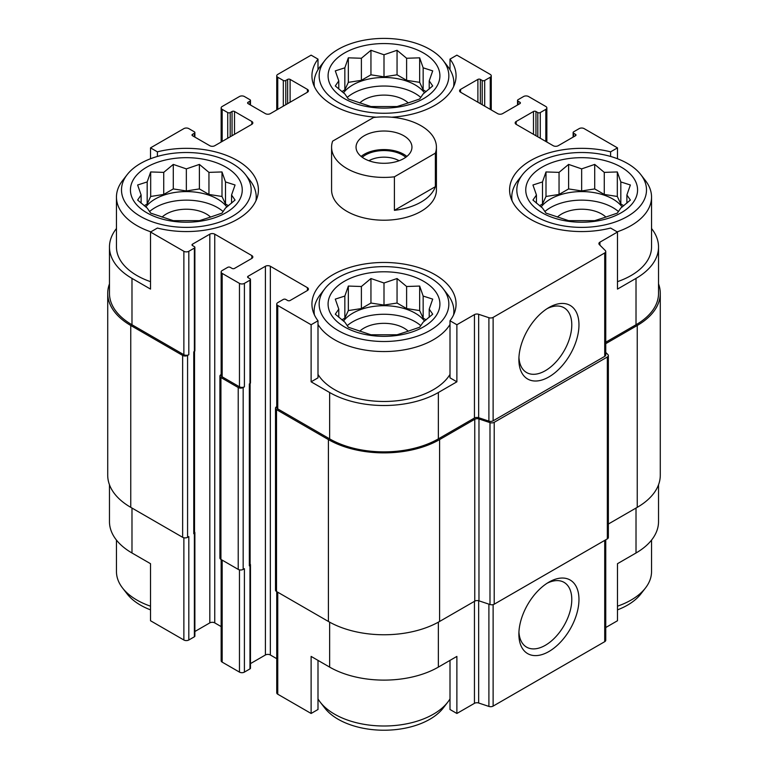 <?xml version="1.0" encoding="UTF-8"?>
<svg xmlns="http://www.w3.org/2000/svg" width="768" height="768" viewBox="0 0 768 768"><rect width="100%" height="100%" fill="white"/><g stroke="black" fill="none" stroke-linecap="round" stroke-linejoin="round"><path stroke-width="1.15" d="M544.829 211.594A44.112 25.469 180 0 1 618.49 211.594M622.186 206.995A44.112 25.469 0 0 0 612.854 199.046A44.112 25.469 0 0 0 541.133 206.995M347.174 325.709A44.112 25.469 180 0 1 420.826 325.709M424.531 321.12A44.112 25.469 0 0 0 415.19 313.162A44.112 25.469 0 0 0 343.469 321.12M149.51 211.594A44.112 25.469 180 0 1 223.171 211.594M226.867 206.995A44.112 25.469 0 0 0 217.536 199.046A44.112 25.469 0 0 0 145.814 206.995M347.174 97.478A44.112 25.469 180 0 1 420.826 97.478M424.531 92.88A44.112 25.469 0 0 0 415.19 84.931A44.112 25.469 0 0 0 343.469 92.88M640.848 174.672A64.838 37.43 180 0 1 618.432 220.781A64.838 37.43 180 0 1 535.814 216.422A64.838 37.43 180 0 1 522.47 174.672A64.838 37.43 180 0 1 581.654 152.515A64.838 37.43 180 0 1 640.848 174.672L645.456 180.614A69.878 40.349 180 0 1 651.542 197.088L651.542 247.008A69.878 40.349 180 0 1 617.482 281.654M605.75 342.23L636.019 324.758L636.019 278.39L617.482 289.094L617.482 232.032L610.598 228.058A72.067 41.606 180 0 1 509.587 189.955A72.067 41.606 180 0 1 610.598 151.843L617.482 147.869L617.482 158.746M636.019 278.39A76.867 44.381 0 0 0 658.531 247.008A76.867 44.381 0 0 0 651.542 228.518M658.531 484.762L658.531 521.606A76.867 44.381 0 0 1 636.019 552.989L617.482 563.693L617.482 620.746L605.75 627.523M610.598 151.843L610.598 156.451M480.355 103.651L480.355 79.402L482.208 80.467A1.747 1.008 0 0 0 484.685 80.467L490.243 77.261A3.494 2.016 0 0 0 491.261 75.83A3.494 2.016 0 0 0 490.243 74.41L456.883 55.152L450 59.126L450 69.706M376.454 117.216A72.067 41.606 180 0 1 311.933 75.83A72.067 41.606 180 0 1 318 59.126L311.117 55.152L277.757 74.41A3.494 2.016 0 0 0 276.739 75.83A3.494 2.016 0 0 0 277.757 77.261L283.315 80.467A1.747 1.008 0 0 0 285.792 80.467L287.645 79.402A1.747 1.008 0 0 1 290.112 79.402L307.411 89.386A3.494 2.016 0 0 1 308.429 90.816A3.494 2.016 0 0 1 307.411 92.237L270.346 113.635A3.494 2.016 0 0 1 265.402 113.635L248.112 103.651L248.112 102.221A1.747 1.008 0 0 0 247.594 102.941A1.747 1.008 0 0 0 248.112 103.651M318 59.126L318 69.706M450 374.39A69.878 40.349 180 0 1 334.589 389.654A69.878 40.349 180 0 1 318 374.39M450 320.774L450 377.837L456.883 381.811L438.355 392.515A76.867 44.381 0 0 1 329.645 392.515L311.117 381.811L318 377.837L318 320.774A72.067 41.606 180 0 1 311.933 304.07A72.067 41.606 180 0 1 384 262.464A72.067 41.606 180 0 1 456.067 304.07A72.067 41.606 180 0 1 450 320.774L456.883 324.749L456.883 381.811M116.458 228.518A76.867 44.381 0 0 0 109.469 247.008A76.867 44.381 0 0 0 131.981 278.39L150.518 289.094L150.518 232.032L183.869 251.29A3.494 2.016 0 0 0 188.813 251.29L194.371 248.083A1.747 1.008 0 0 0 194.88 247.363A1.747 1.008 0 0 0 194.371 246.653L192.518 245.587L192.518 244.157A1.747 1.008 0 0 0 192.01 244.867A1.747 1.008 0 0 0 192.518 245.587M150.518 281.654A69.878 40.349 180 0 1 136.925 275.539A69.878 40.349 180 0 1 116.458 247.008L116.458 197.088A69.878 40.349 180 0 1 122.544 180.614L127.152 174.672A64.838 37.43 180 0 1 186.346 152.515A64.838 37.43 180 0 1 245.53 174.672A64.838 37.43 180 0 1 223.114 220.781A64.838 37.43 180 0 1 140.496 216.422A64.838 37.43 180 0 1 127.152 174.672M311.117 381.811L311.117 324.749L318 320.774M318 660.384L318 709.498L311.117 713.472L311.117 656.41L329.645 667.114A76.867 44.381 0 0 0 438.355 667.114L438.355 622.157M450 660.384L450 709.498L456.883 713.472L456.883 656.41L438.355 667.114M194.525 351.398L194.525 532.666A2.621 1.517 0 0 1 193.757 533.731L194.371 533.376A1.747 1.008 0 0 0 194.88 532.666L194.88 636.086A1.747 1.008 0 0 1 194.371 636.797L188.813 640.003A3.494 2.016 0 0 1 183.869 640.003L150.518 620.746L150.518 563.693L131.981 552.989L131.981 508.061M150.518 158.746L150.518 147.869L157.402 151.843A72.067 41.606 180 0 1 258.413 189.955A72.067 41.606 180 0 1 157.402 228.058L150.518 232.032M157.402 151.843L157.402 156.451M250.474 663.61L265.402 654.989A3.494 2.016 0 0 1 270.346 654.989L270.346 266.266L307.411 287.664A3.494 2.016 0 0 1 308.429 289.094A3.494 2.016 0 0 1 307.411 290.515L290.112 300.499A1.747 1.008 0 0 1 287.645 300.499L285.792 299.434A1.747 1.008 0 0 0 283.315 299.434L277.757 302.64A3.494 2.016 0 0 0 276.739 304.07A3.494 2.016 0 0 0 277.757 305.491L311.117 324.749M276.739 304.07L276.739 407.491A3.494 2.016 0 0 0 277.757 408.912L329.645 438.874A76.867 44.381 0 0 0 438.355 438.874L474.451 418.032L474.451 314.611L456.883 324.749M599.923 245.165L599.923 242.17L617.482 232.032M636.019 324.758A76.867 44.381 0 0 0 658.531 293.376L658.531 247.008M617.482 147.869L584.131 128.611A3.494 2.016 0 0 0 579.187 128.611L573.629 131.827A1.747 1.008 0 0 0 573.12 132.538A1.747 1.008 0 0 0 573.629 133.248L575.482 134.323A1.747 1.008 0 0 1 575.99 135.034A1.747 1.008 0 0 1 575.482 135.744L558.182 145.728A3.494 2.016 0 0 1 553.248 145.728L516.182 124.339L516.182 121.478A3.494 2.016 0 0 0 515.165 122.909A3.494 2.016 0 0 0 516.182 124.339M234.518 134.323L234.518 111.494L251.818 121.478A3.494 2.016 0 0 1 252.835 122.909A3.494 2.016 0 0 1 251.818 124.339L214.752 145.728A3.494 2.016 0 0 1 209.818 145.728L192.518 135.744L192.518 134.323L194.371 133.248A1.747 1.008 0 0 0 194.88 132.538A1.747 1.008 0 0 0 194.371 131.827L188.813 128.611A3.494 2.016 0 0 0 183.869 128.611L150.518 147.869M109.469 247.008L109.469 293.376A76.867 44.381 0 0 0 131.981 324.758L183.869 354.71A3.494 2.016 0 0 0 188.813 354.71L188.813 251.29M436.416 147.158L436.416 189.955A52.416 30.259 180 0 1 404.054 217.91A52.416 30.259 180 0 1 346.934 211.354A52.416 30.259 180 0 1 331.584 189.955L331.584 147.158A52.416 30.259 180 0 1 332.63 141.158L373.603 117.494A52.416 30.259 180 0 1 421.066 125.76A52.416 30.259 180 0 1 436.416 147.158A52.416 30.259 180 0 1 435.37 153.158L394.397 176.813A52.416 30.259 180 0 1 331.584 147.158M516.182 121.478L533.482 111.494A1.747 1.008 0 0 1 535.949 111.494L537.802 112.57A1.747 1.008 0 0 0 540.278 112.57L545.837 109.354A3.494 2.016 0 0 0 546.854 107.933A3.494 2.016 0 0 0 545.837 106.502L528.538 96.518A3.494 2.016 0 0 0 523.594 96.518L518.035 99.725A1.747 1.008 0 0 0 517.526 100.445A1.747 1.008 0 0 0 518.035 101.155L519.888 102.221A1.747 1.008 0 0 1 520.406 102.941A1.747 1.008 0 0 1 519.888 103.651L502.598 113.635A3.494 2.016 0 0 1 497.654 113.635L460.589 92.237L460.589 89.386A3.494 2.016 0 0 0 459.571 90.816A3.494 2.016 0 0 0 460.589 92.237M460.589 89.386L477.888 79.402A1.747 1.008 0 0 1 480.355 79.402M450 59.126A72.067 41.606 180 0 1 456.067 75.83A72.067 41.606 180 0 1 391.546 117.216M248.112 102.221L249.965 101.155A1.747 1.008 0 0 0 250.474 100.445A1.747 1.008 0 0 0 249.965 99.725L244.406 96.518A3.494 2.016 0 0 0 239.462 96.518L222.163 106.502A3.494 2.016 0 0 0 221.146 107.933A3.494 2.016 0 0 0 222.163 109.354L227.722 112.57A1.747 1.008 0 0 0 230.198 112.57L232.051 111.494A1.747 1.008 0 0 1 234.518 111.494M192.518 134.323A1.747 1.008 0 0 0 192.01 135.034A1.747 1.008 0 0 0 192.518 135.744M192.518 244.157L209.818 234.173A3.494 2.016 0 0 1 214.752 234.173L251.818 255.571A3.494 2.016 0 0 1 252.835 256.992A3.494 2.016 0 0 1 251.818 258.422L234.518 268.406A1.747 1.008 0 0 1 232.051 268.406L230.198 267.341A1.747 1.008 0 0 0 227.722 267.341L222.163 270.547A3.494 2.016 0 0 0 221.146 271.978A3.494 2.016 0 0 0 222.163 273.398L239.462 283.382A3.494 2.016 0 0 0 244.406 283.382L249.965 280.176A1.747 1.008 0 0 0 250.474 279.466A1.747 1.008 0 0 0 249.965 278.746L248.112 277.68L248.112 276.25A1.747 1.008 0 0 0 247.594 276.97A1.747 1.008 0 0 0 248.112 277.68M248.112 276.25L265.402 266.266A3.494 2.016 0 0 1 270.346 266.266M474.451 418.032A3.494 2.016 0 0 1 478.666 417.715L478.666 314.294A3.494 2.016 0 0 0 474.451 314.611M478.666 314.294L488.899 317.702A3.494 2.016 0 0 0 493.123 317.386L604.723 252.95A3.494 2.016 0 0 0 605.75 251.53A3.494 2.016 0 0 0 605.28 250.512L599.366 244.608A3.494 2.016 0 0 1 598.896 243.6A3.494 2.016 0 0 1 599.923 242.17M608.362 524.026L637.248 507.341A78.614 45.389 0 0 0 660.278 475.248L660.278 293.376A78.614 45.389 0 0 0 658.531 283.853M276.739 406.656L276.518 406.781A3.494 2.016 0 0 0 275.501 408.202L275.501 590.083A3.494 2.016 0 0 0 276.518 591.504L328.406 621.466A78.614 45.389 0 0 0 439.594 621.466L474.758 601.162A3.494 2.016 0 0 1 478.973 600.835L489.994 604.512A3.494 2.016 0 0 0 494.208 604.195L607.334 538.877A3.494 2.016 0 0 0 608.362 537.456L608.362 355.574A3.494 2.016 0 0 0 607.891 354.566L605.75 352.426M109.469 283.853A78.614 45.389 0 0 0 107.722 293.376L107.722 475.248A78.614 45.389 0 0 0 130.752 507.341L182.64 537.302A3.494 2.016 0 0 0 187.574 537.302L188.813 536.582L188.813 640.003M221.146 374.554L220.934 374.678A3.494 2.016 0 0 0 219.907 376.109L219.907 557.981A3.494 2.016 0 0 0 220.934 559.411L238.224 569.395A3.494 2.016 0 0 0 243.168 569.395L244.406 568.685L244.406 672.106L249.965 668.89A1.747 1.008 0 0 0 250.474 668.179L250.474 564.758A1.747 1.008 0 0 0 250.109 564.144M193.757 533.731L193.757 351.859L194.371 351.504A1.747 1.008 0 0 0 194.88 350.784L194.88 247.363M249.965 668.89L249.965 565.469L249.341 565.834L249.341 383.952L249.965 383.597A1.747 1.008 0 0 0 250.474 382.886L250.474 279.466M478.666 417.715L488.899 421.123A3.494 2.016 0 0 0 493.123 420.806L604.723 356.371A3.494 2.016 0 0 0 605.75 354.95L605.75 251.53M548.918 376.925A42.49 24.528 120 0 0 578.966 324.883A42.49 24.528 120 0 0 548.918 307.536A42.49 24.528 120 0 0 518.88 359.578A42.49 24.528 120 0 0 548.918 376.925M107.722 293.376A78.614 45.389 0 0 0 130.752 325.469L182.64 355.421A3.494 2.016 0 0 0 187.574 355.421L188.813 354.71M194.88 631.507L209.818 622.886L209.818 234.173M221.146 626.582L214.752 622.886A3.494 2.016 0 0 0 209.818 622.886M221.146 271.978L221.146 375.398A3.494 2.016 0 0 0 222.163 376.819L239.462 386.803A3.494 2.016 0 0 0 244.406 386.803L244.406 283.382M219.907 376.109A3.494 2.016 0 0 0 220.934 377.53L238.224 387.523A3.494 2.016 0 0 0 243.168 387.523L244.406 386.803M270.346 654.989L276.739 658.675M275.501 408.202A3.494 2.016 0 0 0 276.518 409.632L328.406 439.584A78.614 45.389 0 0 0 439.594 439.584L474.758 419.28A3.494 2.016 0 0 1 478.973 418.963L489.994 422.63A3.494 2.016 0 0 0 494.208 422.314L607.334 357.005A3.494 2.016 0 0 0 608.362 355.574M605.75 343.661L637.248 325.469A78.614 45.389 0 0 0 660.278 293.376M249.341 565.834A2.621 1.517 0 0 0 250.109 564.758L250.109 383.501M194.88 532.666A1.747 1.008 0 0 0 194.525 532.051M249.965 565.469A1.747 1.008 0 0 0 250.474 564.758M276.739 591.629L276.739 692.784A3.494 2.016 0 0 0 277.757 694.214L311.117 713.472M456.883 713.472L474.451 703.334L474.451 601.334M605.75 539.798L605.75 640.243A3.494 2.016 0 0 1 604.723 641.674L493.123 706.099A3.494 2.016 0 0 1 488.899 706.426L478.666 703.008A3.494 2.016 0 0 0 474.451 703.334M548.918 651.523A42.49 24.528 120 0 0 578.966 599.482A42.49 24.528 120 0 0 548.918 582.134A42.49 24.528 120 0 0 518.88 634.176A42.49 24.528 120 0 0 548.918 651.523M109.469 484.762L109.469 521.606A76.867 44.381 0 0 0 131.981 552.989M221.146 559.536L221.146 660.691A3.494 2.016 0 0 0 222.163 662.122L239.462 672.106A3.494 2.016 0 0 0 244.406 672.106M518.938 357.398A37.411 21.6 120 0 0 526.627 372.557A37.411 21.6 120 0 0 545.328 370.704A37.411 21.6 120 0 0 569.77 337.738A37.411 21.6 120 0 0 564.038 307.757A37.411 21.6 120 0 0 547.066 308.669M518.938 631.997A37.411 21.6 120 0 0 526.627 647.155A37.411 21.6 120 0 0 545.328 645.302A37.411 21.6 120 0 0 569.77 612.336A37.411 21.6 120 0 0 564.038 582.355A37.411 21.6 120 0 0 547.066 583.267M146.813 212.774A55.91 32.275 180 0 1 171.869 158.774A55.91 32.275 180 0 1 240.346 198.307A55.91 32.275 180 0 1 146.813 212.774M150.845 231.84A69.878 40.349 180 0 1 136.925 225.61A69.878 40.349 180 0 1 116.458 197.088M245.53 174.672L250.138 180.614A69.878 40.349 180 0 1 256.224 197.088A69.878 40.349 180 0 1 255.936 200.765M147.178 181.939L137.626 184.992L141.12 194.995L137.626 200.064L147.178 208.042L150.682 213.12L173.29 220.656L199.392 220.656L208.954 217.603L222 213.12L225.504 208.042L235.056 200.064L231.562 194.995L235.056 184.992L225.504 181.939L222 171.946L208.954 172.378L199.392 164.41L186.346 168.883L173.29 164.41L163.728 172.378L150.682 171.946L147.178 181.939L147.178 204L144.202 205.728M162.067 217.114A28.387 16.387 180 0 1 210.614 217.114M338.15 330.538A64.838 37.43 180 0 1 324.806 288.787A64.838 37.43 180 0 1 384 266.63A64.838 37.43 180 0 1 443.194 288.787A64.838 37.43 180 0 1 420.768 334.906A64.838 37.43 180 0 1 338.15 330.538M344.467 326.89A55.91 32.275 180 0 1 369.533 272.89A55.91 32.275 180 0 1 438 312.422A55.91 32.275 180 0 1 344.467 326.89M450 324.461A69.878 40.349 180 0 1 334.589 339.734A69.878 40.349 180 0 1 318 324.461M314.41 314.88A69.878 40.349 180 0 1 314.122 311.203A69.878 40.349 180 0 1 320.208 294.73L324.806 288.787M443.194 288.787L447.792 294.73A69.878 40.349 180 0 1 453.878 311.203A69.878 40.349 180 0 1 453.59 314.88M344.842 296.054L335.29 299.117L338.784 309.11L335.29 314.189L344.842 322.157L348.336 327.235L370.944 334.771L397.056 334.771L406.608 331.718L419.664 327.235L423.158 322.157L432.71 314.189L429.216 309.11L432.71 299.117L423.158 296.054L419.664 286.061L406.608 286.502L397.056 278.525L384 282.998L370.944 278.525L361.392 286.502L348.336 286.061L344.842 296.054L344.842 318.115L341.856 319.843M359.722 331.229A28.387 16.387 180 0 1 408.278 331.229M150.518 606.182A69.878 40.349 180 0 1 136.925 600.067A69.878 40.349 180 0 1 122.544 588.01A69.878 40.349 180 0 1 116.458 571.536L116.458 540.096M150.518 609.869A64.838 37.43 180 0 1 140.496 605.136A64.838 37.43 180 0 1 127.152 593.952L122.544 588.01M450 698.918A69.878 40.349 180 0 1 447.792 702.125A69.878 40.349 180 0 1 334.589 714.182A69.878 40.349 180 0 1 320.208 702.125A69.878 40.349 180 0 1 318 698.918M447.792 702.125L443.194 708.067A64.838 37.43 180 0 1 338.15 719.261A64.838 37.43 180 0 1 324.806 708.067L320.208 702.125M338.15 102.307A64.838 37.43 180 0 1 324.806 60.557A64.838 37.43 180 0 1 384 38.4A64.838 37.43 180 0 1 443.194 60.557A64.838 37.43 180 0 1 420.768 106.666A64.838 37.43 180 0 1 338.15 102.307M344.467 98.659A55.91 32.275 180 0 1 369.533 44.659A55.91 32.275 180 0 1 438 84.192A55.91 32.275 180 0 1 344.467 98.659M314.41 86.64A69.878 40.349 180 0 1 314.122 82.963A69.878 40.349 180 0 1 320.208 66.499L324.806 60.557M443.194 60.557L447.792 66.499A69.878 40.349 180 0 1 453.878 82.963A69.878 40.349 180 0 1 453.59 86.64M542.131 212.774A55.91 32.275 180 0 1 567.187 158.774A55.91 32.275 180 0 1 635.664 198.307A55.91 32.275 180 0 1 542.131 212.774M512.064 200.765A69.878 40.349 180 0 1 511.776 197.088A69.878 40.349 180 0 1 517.862 180.614L522.47 174.672M651.542 197.088A69.878 40.349 180 0 1 617.155 231.84M651.542 540.096L651.542 571.536A69.878 40.349 180 0 1 645.456 588.01A69.878 40.349 180 0 1 617.482 606.182M645.456 588.01L640.848 593.952A64.838 37.43 180 0 1 617.482 609.869M344.842 67.824L335.29 70.877L338.784 80.87L335.29 85.949L344.842 93.926L348.336 99.005L370.944 106.541L397.056 106.541L406.608 103.478L419.664 99.005L423.158 93.926L432.71 85.949L429.216 80.87L432.71 70.877L423.158 67.824L419.664 57.821L406.608 58.262L397.056 50.285L384 54.768L370.944 50.285L361.392 58.262L348.336 57.821L344.842 67.824L344.842 89.885L341.856 91.603M359.722 102.998A28.387 16.387 180 0 1 408.278 102.998M542.496 181.939L532.944 184.992L536.438 194.995L532.944 200.064L542.496 208.042L546 213.12L568.608 220.656L594.71 220.656L604.272 217.603L617.318 213.12L620.822 208.042L630.374 200.064L626.88 194.995L630.374 184.992L620.822 181.939L617.318 171.946L604.272 172.378L594.71 164.41L581.654 168.883L568.608 164.41L559.046 172.378L546 171.946L542.496 181.939L542.496 204L539.52 205.728M557.386 217.114A28.387 16.387 180 0 1 605.933 217.114M429.216 89.05L429.216 80.87M426.144 91.603L423.158 89.885L423.158 67.824M423.158 89.885L419.664 82.349L419.664 57.821M419.664 82.349L406.608 80.333L406.608 58.262M406.608 80.333L397.056 74.813L397.056 50.285M397.056 74.813L384 76.829L384 54.768M384 76.829L370.944 74.813L370.944 50.285M370.944 74.813L361.392 80.333L361.392 58.262M361.392 80.333L348.336 82.349L348.336 57.821M348.336 82.349L344.842 89.885M338.784 89.05L338.784 80.87M231.562 203.165L231.562 194.995M228.48 205.728L225.504 204L225.504 181.939M225.504 204L222 196.464L222 171.946M222 196.464L208.954 194.448L208.954 172.378M208.954 194.448L199.392 188.928L199.392 164.41M199.392 188.928L186.346 190.954L186.346 168.883M186.346 190.954L173.29 188.928L173.29 164.41M173.29 188.928L163.728 194.448L163.728 172.378M163.728 194.448L150.682 196.464L150.682 171.946M150.682 196.464L147.178 204M141.12 203.165L141.12 194.995M429.216 317.28L429.216 309.11M426.144 319.843L423.158 318.115L423.158 296.054M423.158 318.115L419.664 310.579L419.664 286.061M419.664 310.579L406.608 308.563L406.608 286.502M406.608 308.563L397.056 303.043L397.056 278.525M397.056 303.043L384 305.069L384 282.998M384 305.069L370.944 303.043L370.944 278.525M370.944 303.043L361.392 308.563L361.392 286.502M361.392 308.563L348.336 310.579L348.336 286.061M348.336 310.579L344.842 318.115M338.784 317.28L338.784 309.11M626.88 203.165L626.88 194.995M623.798 205.728L620.822 204L620.822 181.939M620.822 204L617.318 196.464L617.318 171.946M617.318 196.464L604.272 194.448L604.272 172.378M604.272 194.448L594.71 188.928L594.71 164.41M594.71 188.928L581.654 190.954L581.654 168.883M581.654 190.954L568.608 188.928L568.608 164.41M568.608 188.928L559.046 194.448L559.046 172.378M559.046 194.448L546 196.464L546 171.946M546 196.464L542.496 204M536.438 203.165L536.438 194.995M403.766 158.573A27.955 16.138 180 0 1 373.306 162.067A27.955 16.138 180 0 1 356.045 147.158A27.955 16.138 180 0 1 384 131.021A27.955 16.138 180 0 1 411.955 147.158A27.955 16.138 180 0 1 403.766 158.573M435.37 153.158L435.37 186.682A52.416 30.259 180 0 1 394.397 210.336L394.397 176.813M435.37 186.682L394.397 210.336M361.123 156.432A27.955 16.138 180 0 1 406.877 156.432M362.227 157.277A26.208 15.13 180 0 1 405.773 157.277M368.909 160.742A21.475 12.403 180 0 1 399.091 160.742M277.757 408.912L277.757 305.491M329.645 438.874L329.645 392.515M438.355 438.874L438.355 392.515M131.981 324.758L131.981 278.39M183.869 354.71L183.869 251.29M488.899 421.123L488.899 317.702M493.123 420.806L493.123 317.386M604.723 356.371L604.723 252.95M573.629 136.819L573.629 133.248M575.482 135.744L575.482 134.323M533.482 134.323L533.482 111.494M535.949 135.744L535.949 111.494M537.802 136.819L537.802 112.57M540.278 138.24L540.278 112.57M545.837 141.456L545.837 109.354M518.035 104.717L518.035 101.155M519.888 103.651L519.888 102.221M477.888 102.221L477.888 79.402M482.208 104.717L482.208 80.467M484.685 106.147L484.685 80.467M490.243 109.354L490.243 77.261M277.757 109.354L277.757 77.261M283.315 106.147L283.315 80.467M285.792 104.717L285.792 80.467M287.645 103.651L287.645 79.402M290.112 102.221L290.112 79.402M307.411 92.237L307.411 89.386M249.965 104.717L249.965 101.155M222.163 141.456L222.163 109.354M227.722 138.24L227.722 112.57M230.198 136.819L230.198 112.57M232.051 135.744L232.051 111.494M251.818 124.339L251.818 121.478M194.371 136.819L194.371 133.248M187.574 537.302L187.574 355.421M194.371 636.797L194.371 533.376M194.371 351.504L194.371 248.083M214.752 622.886L214.752 234.173M251.818 258.422L251.818 255.571M222.163 376.819L222.163 273.398M239.462 386.803L239.462 283.382M243.168 569.395L243.168 387.523M249.965 383.597L249.965 280.176M265.402 654.989L265.402 266.266M307.411 290.515L307.411 287.664M276.518 591.504L276.518 409.632M328.406 621.466L328.406 439.584M439.594 621.466L439.594 439.584M474.758 601.162L474.758 419.28M478.973 600.835L478.973 418.963M489.994 604.512L489.994 422.63M494.208 604.195L494.208 422.314M607.334 538.877L607.334 357.005M637.248 507.341L637.248 325.469M130.752 507.341L130.752 325.469M182.64 537.302L182.64 355.421M193.757 531.59L193.757 351.859M220.934 559.411L220.934 377.53M238.224 569.395L238.224 387.523M249.341 563.693L249.341 383.952M277.757 694.214L277.757 592.224M329.645 667.114L329.645 622.157M478.666 703.008L478.666 600.749M488.899 706.426L488.899 604.147M493.123 706.099L493.123 604.618M604.723 641.674L604.723 540.384M636.019 552.989L636.019 508.061M183.869 640.003L183.869 537.763M222.163 662.122L222.163 560.122M239.462 672.106L239.462 569.856M573.12 137.107L573.12 132.538M546.854 142.042L546.854 107.933M517.526 105.014L517.526 100.445M491.261 109.949L491.261 75.83M276.739 109.949L276.739 75.83M250.474 105.014L250.474 100.445M221.146 142.042L221.146 107.933M194.88 137.107L194.88 132.538M256.224 197.088L256.224 200.122M314.122 311.203L314.122 314.237M453.878 311.203L453.878 314.237M314.122 82.963L314.122 85.997M453.878 82.963L453.878 85.997M511.776 197.088L511.776 200.122"/></g></svg>
